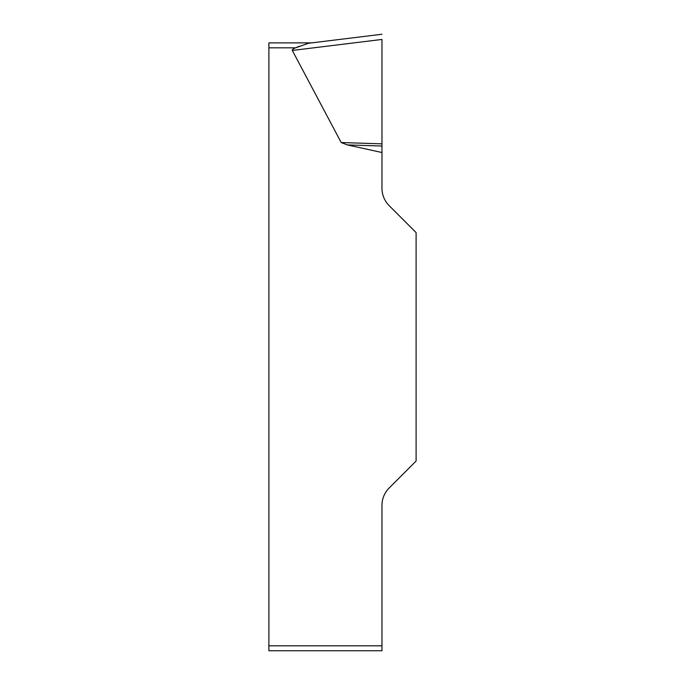 <?xml version="1.0" encoding="UTF-8"?>
<svg xmlns="http://www.w3.org/2000/svg" width="685" height="685" viewBox="0 0 685 685"><rect width="100%" height="100%" fill="white"/><g stroke="black" fill="none" stroke-linecap="round" stroke-linejoin="round"><path stroke-width="1.03" d="M381.973 152.515L381.973 188.247A24.669 24.669 0 0 0 389.2 205.688L416.103 232.592L416.103 461.039L389.2 487.951A24.669 24.669 0 0 0 381.973 505.393L381.973 650.75L268.897 650.75L268.897 42.881L311.649 42.881L308.447 43.275L295.612 47.822A42.83 4.932 173 0 0 292.307 50.45L341.19 142.531L347.244 144.912L381.973 152.515L381.973 146.033L347.244 144.912M295.689 47.787L298.977 46.34M381.973 39.473L381.973 146.033M381.973 143.85L341.19 142.531M308.447 43.275L381.973 34.25L308.447 43.275M295.612 47.822L268.897 47.822M268.897 645.818L381.973 645.818M381.973 39.439L292.307 50.45"/></g></svg>
